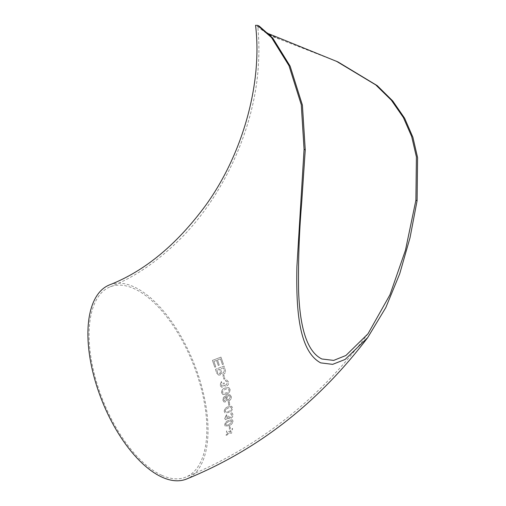 <?xml version="1.0" encoding="UTF-8"?>
<svg xmlns="http://www.w3.org/2000/svg" width="506" height="506" viewBox="0 0 506 506"><rect width="100%" height="100%" fill="white"/><g stroke="black" fill="none" stroke-linecap="round" stroke-linejoin="round"><path stroke-width="0.38" stroke-dasharray="2.53 1.9" d="M279.704 39.24L266.371 33.175A104.432 40.632 171.6 0 0 279.704 39.24L337.97 61.934M109.543 284.878A104.432 49.645 -111.6 0 1 206.366 408.544A104.432 49.645 -111.6 0 1 186.404 479.087M266.371 33.175L255.555 25.3M229.231 432.82L231.976 433.414L232.134 432.244L230.224 431.82L232.444 429.569L232.558 428.361L229.363 431.624L226.549 430.96L226.435 432.168L228.377 432.624L226.131 434.856L225.98 436.033L229.243 432.832L225.992 436.045L226.15 434.875L228.389 432.643L226.448 432.187L226.561 430.973L229.382 431.643L232.57 428.373L232.456 429.581L230.236 431.833L232.146 432.263L231.988 433.427L229.243 432.832M229.237 429.259L230.179 428.86L230.382 425.869L229.433 426.261L229.25 429.271L229.446 426.273L230.394 425.881L230.198 428.879L229.25 429.271M232.273 419.778L228.889 420.347C226.593 421.03 225.189 422.51 224.677 424.768L225.151 426.115L228.788 425.704C231.078 425.008 232.501 423.554 233.038 421.321L232.551 419.948L233.057 421.334C232.513 423.566 231.097 425.021 228.801 425.717L225.17 426.128L224.696 424.781C225.202 422.516 226.606 421.043 228.908 420.353L232.286 419.79M226.625 414.61L224.607 418.038L225.284 419.582L226.783 419.657L228.402 417.811L228.883 418.576L230.477 418.595C232.109 417.754 232.95 416.451 233.007 414.686L232.254 413.06L230.553 412.909L230.502 414.079L231.666 414.193L232.052 415.116L230.451 417.494L229.288 417.463L228.952 415.73L227.997 416.229L226.796 418.538L225.929 418.506L225.568 417.69L226.783 415.698L226.625 414.61L226.802 415.711L225.581 417.697L225.942 418.513L226.808 418.544L228.01 416.242L228.965 415.736L229.307 417.475L230.464 417.507L232.071 415.129L231.678 414.205L230.521 414.091L230.572 412.921L232.267 413.073L233.019 414.699C232.962 416.463 232.121 417.766 230.489 418.607L228.895 418.588L228.421 417.823L226.802 419.67L225.303 419.588L224.626 418.051L226.637 414.623M231.653 406.267L228.155 406.754C225.815 407.412 224.5 408.943 224.202 411.353L224.98 412.915L228.63 412.523C230.97 411.871 232.305 410.347 232.633 407.962L231.653 406.267M228.737 405.426L229.699 405.04L229.3 401.625L228.332 402.011L228.75 405.432L228.351 402.017L229.313 401.631L229.718 405.047L228.75 405.432M225.771 399.107L226.954 400.834L228.883 400.79C230.603 400.018 231.419 398.658 231.331 396.704L229.907 394.655L226.764 394.996L223.424 397.406L222.861 400.195L223.981 401.973L225.404 402.049L225.347 400.809L224.424 400.714L223.816 399.734L223.905 398.608L226.517 396.388L225.79 399.114L226.53 396.388L223.918 398.614L223.835 399.74L224.436 400.72L225.36 400.815L225.417 402.055L223.994 401.979L222.88 400.202L223.443 397.412L226.777 395.003L229.926 394.661L231.343 396.71C231.432 398.665 230.616 400.025 228.902 400.796L226.966 400.841L225.79 399.114M228.838 387.577L225.189 388.001C222.792 388.633 221.577 390.208 221.552 392.738L222.868 394.56L226.384 394.111C228.788 393.485 230.015 391.916 230.072 389.399L228.838 387.577L230.085 389.399C230.028 391.916 228.801 393.491 226.397 394.117L222.88 394.566L221.565 392.745C221.59 390.215 222.804 388.633 225.202 388.007L228.851 387.583M221.388 381.543L219.914 385.224L221.565 387.204L222.691 387.122L224.069 385.155L225.284 386.261L226.549 386.135C228.168 385.287 228.82 383.89 228.484 381.935L226.492 379.791L225.372 379.861L225.568 381.144L226.422 381.144L227.517 382.359L226.271 384.914L225.385 384.996L224.285 383.725L224.209 382.878L223.266 383.39L222.45 385.876L221.792 385.939L220.901 384.876L221.805 382.745L221.388 381.543L221.818 382.745L220.913 384.883L221.805 385.939L222.463 385.876L223.279 383.39L224.221 382.884L224.297 383.725L225.398 384.996L226.283 384.914L227.529 382.359L226.435 381.144L225.581 381.144L225.385 379.861L226.498 379.791L228.497 381.935C228.832 383.89 228.187 385.294 226.561 386.141L225.296 386.261L224.082 385.155L222.703 387.122L221.577 387.21L219.927 385.224L221.4 381.549M223.892 379.209L224.873 378.83L223.911 375.224L222.931 375.604L223.892 379.209L222.944 375.604L223.924 375.224L224.885 378.83L223.905 379.209M215.48 369.342L216.606 372.966L218.858 375.439L219.743 375.319L221.154 373.156L222.868 374.345L223.709 374.206C225.379 373.245 225.847 371.739 225.113 369.684L223.994 366.04L215.48 369.342L224.006 366.034L225.126 369.684C225.859 371.739 225.391 373.245 223.722 374.206L222.88 374.345L221.166 373.162L219.756 375.319L218.87 375.439L216.619 372.966L215.486 369.342M218.269 365.465L219.25 365.079L217.504 360L220.471 358.855L222.412 364.554L223.399 364.175L220.977 357.116L212.406 360.405L214.791 367.229L215.771 366.85L213.886 361.392L216.517 360.38L218.282 365.458L216.524 360.373L213.899 361.385L215.784 366.85L214.803 367.229L212.419 360.405L220.989 357.116L223.412 364.175L222.425 364.554L220.483 358.855L217.517 359.994L219.262 365.079L218.282 365.458M161.749 475.292A102.389 48.671 -111.6 0 1 95.343 377.811A102.389 48.671 -111.6 0 1 110.295 286.782A102.389 48.671 -111.6 0 1 205.221 408.019A102.389 48.671 -111.6 0 1 185.651 477.183A102.389 48.671 -111.6 0 1 161.749 475.292M259.262 26.135L257.693 26.053L268.952 33.87M216.891 370.322L217.46 372.169C217.681 373.548 218.352 374.13 219.459 373.915L220.376 372.517L219.503 369.31L216.903 370.322L217.472 372.169C217.694 373.548 218.364 374.13 219.471 373.915L220.376 372.517L219.515 369.31L216.903 370.322M218.858 374.01L219.471 373.915L218.858 374.01M223.45 367.786L220.496 368.925L221.154 371.069C221.432 372.486 222.153 373.074 223.317 372.84L224.354 370.936L223.45 367.786L220.489 368.925L221.154 371.069C221.419 372.486 222.14 373.074 223.304 372.84L224.354 370.936L223.437 367.786M222.722 372.954L223.317 372.84L222.722 372.954M222.842 390.847L222.52 392.346L223.399 393.409L226.157 392.896C227.871 392.548 228.851 391.505 229.104 389.778L228.162 388.697L225.442 389.228L222.855 390.853L222.532 392.352L223.412 393.415L226.176 392.903C227.883 392.555 228.864 391.511 229.117 389.778L228.174 388.703L225.455 389.234L222.855 390.853M226.688 398.393L227.472 399.639L228.756 399.582L230.363 397.001L229.471 395.73L228.111 395.755L226.701 398.399L227.485 399.645L228.769 399.588L230.363 397.001L229.484 395.736L228.124 395.762L226.701 398.399M224.202 411.353L224.215 411.359C224.512 408.956 225.828 407.419 228.174 406.767L231.672 406.274L232.646 407.975C232.317 410.36 230.983 411.878 228.642 412.535L224.993 412.928L224.215 411.359M225.625 409.525L225.164 410.954L225.651 411.833L228.567 411.391C230.211 411.011 231.248 409.999 231.672 408.348L231.147 407.463L228.269 407.925L225.644 409.531L225.176 410.961L225.67 411.846L228.567 411.391C230.224 411.017 231.267 410.005 231.685 408.361L231.16 407.469L228.282 407.931L225.644 409.531M226.214 423.016L225.638 424.37L225.916 425.103L228.838 424.66L232.102 421.726L231.792 420.986L228.889 421.435L226.233 423.029L225.651 424.376L225.929 425.116L228.838 424.66L232.102 421.726L231.805 420.998L228.902 421.447L226.233 423.029M110.295 286.782C133.692 277.661 156.474 262.266 178.637 240.597C223.525 196.739 254.866 127.784 258.383 65.141C259.255 51.587 259.028 38.557 257.693 26.053M367.988 333.802C318.413 400.063 257.636 447.854 185.651 477.183"/><path stroke-width="0.76" d="M162.028 477.158A104.432 49.645 -111.6 0 1 94.293 377.723A104.432 49.645 -111.6 0 1 109.543 284.878C144.621 271.159 176.613 244.733 205.512 205.6C243.658 152.97 262.45 81.801 255.555 25.3L257.579 25.37L271.545 37.577L288.977 65.647L301.279 104.742L304.068 149.359L296.883 266.991C296.225 304.27 297.509 350.494 320.684 362.872L332.638 364.358L345.111 359.45L367.672 337.647C318.166 402.896 257.744 450.049 186.404 479.087A104.432 49.645 -111.6 0 1 162.028 477.158M268.952 33.87L337.97 61.934L377.223 85.641L392.738 100.947L404.642 118.246L412.896 137.278L417.589 157.638L417.083 200.762L410.018 237.763L399.715 273.765L385.825 307.553L367.672 337.647M304.068 149.359L305.251 149.896L301.665 203.051C299.135 232.849 298.116 262.342 298.61 291.519C299.691 319.703 304.435 350.538 321.886 358.988L333.675 360.405L345.902 355.49L367.988 333.802L390.006 294.688L405.458 250.255L415.9 200.218L416.406 156.917L411.682 136.531L403.383 117.537L391.347 100.169L375.749 84.894L336.288 61.169M305.251 149.89L302.411 105.153L290.102 66.09L272.734 38.058L259.262 26.135L257.579 25.37M417.083 200.762L415.9 200.224"/></g></svg>

